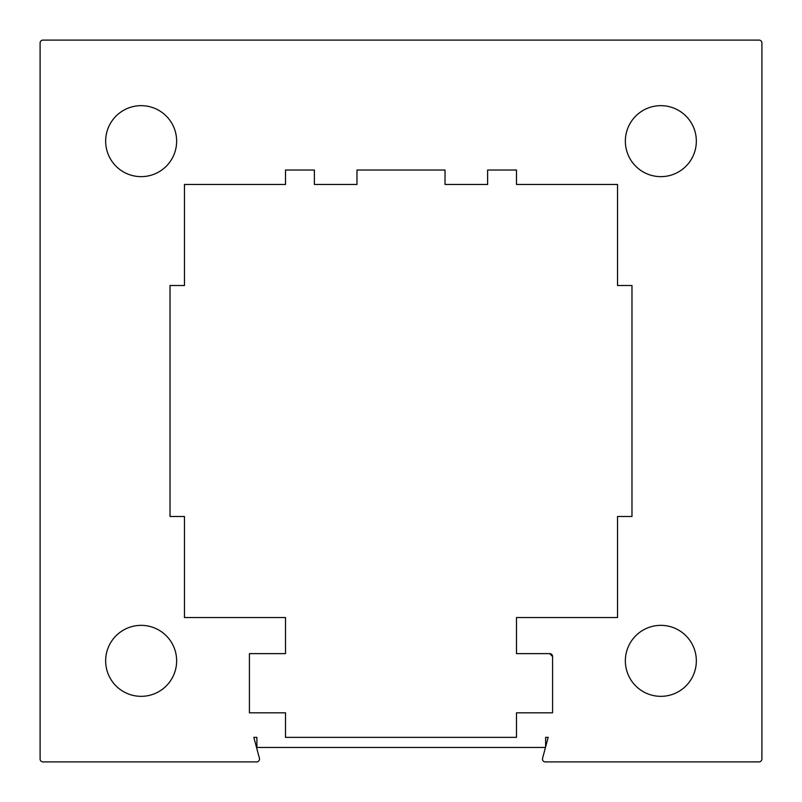 <?xml version="1.0" encoding="UTF-8"?>
<svg xmlns="http://www.w3.org/2000/svg" width="802" height="802" viewBox="0 0 802 802"><rect width="100%" height="100%" fill="white"/><g stroke="black" fill="none" stroke-linecap="round" stroke-linejoin="round"><path stroke-width="1.2" d="M549.691 653.63L552.578 656.517A2.887 2.887 0 0 0 549.691 653.63L516.488 653.63L516.488 617.54L617.54 617.54L617.54 516.488L631.976 516.488L631.976 285.512L617.54 285.512L617.54 184.46L516.488 184.46L516.488 170.024L487.616 170.024L487.616 184.46L445.03 184.46L445.03 170.024L356.97 170.024L356.97 184.46L314.384 184.46L314.384 170.024L285.512 170.024L285.512 184.46L184.46 184.46L184.46 285.512L170.024 285.512L170.024 516.488L184.46 516.488L184.46 617.54L285.512 617.54L285.512 653.63L249.422 653.63L249.422 712.818L285.512 712.818L285.512 737.359L516.488 737.359L516.488 712.818L552.578 712.818L552.578 656.517M660.848 176.64A35.488 35.488 0 0 0 691.585 123.408A35.488 35.488 0 0 0 630.111 123.408A35.488 35.488 0 0 0 660.848 176.64M141.152 176.64A35.488 35.488 0 0 0 171.889 123.408A35.488 35.488 0 0 0 110.415 123.408A35.488 35.488 0 0 0 141.152 176.64M141.152 696.337A35.488 35.488 0 0 0 171.889 643.104A35.488 35.488 0 0 0 110.415 643.104A35.488 35.488 0 0 0 141.152 696.337M660.848 696.337A35.488 35.488 0 0 0 691.585 643.104A35.488 35.488 0 0 0 630.111 643.104A35.488 35.488 0 0 0 660.848 696.337M256.64 761.9A2.887 2.887 0 0 0 259.427 758.261L253.823 737.359L256.891 737.359L256.891 747.464L545.47 747.464L542.573 758.261A2.887 2.887 0 0 0 545.36 761.9L759.013 761.9A2.887 2.887 0 0 0 761.9 759.013L761.9 42.987A2.887 2.887 0 0 0 759.013 40.1L42.987 40.1A2.887 2.887 0 0 0 40.1 42.987L40.1 759.013A2.887 2.887 0 0 0 42.987 761.9L256.64 761.9M545.611 737.359L548.177 737.359L545.611 746.943L545.611 737.359"/></g></svg>
